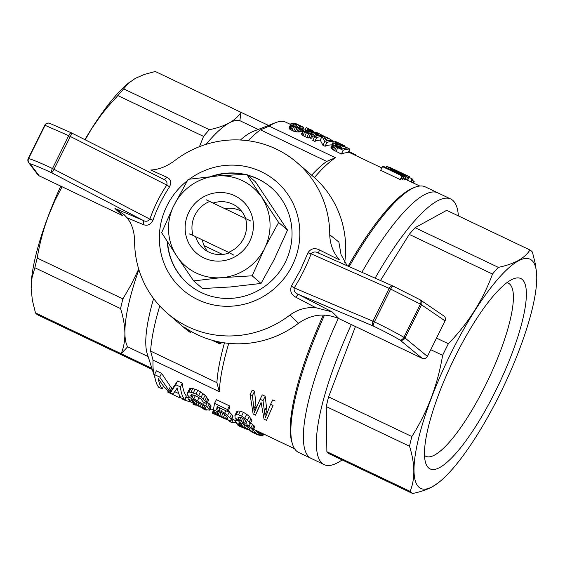 <?xml version="1.0" encoding="UTF-8"?>
<svg xmlns="http://www.w3.org/2000/svg" width="565" height="565" viewBox="0 0 565 565"><rect width="100%" height="100%" fill="white"/><g stroke="black" fill="none" stroke-linecap="round" stroke-linejoin="round"><path stroke-width="0.85" d="M250.775 221.028L206.218 199.798M245.478 218.21A27.833 26.936 130.7 0 1 228.543 252.329L233.839 255.147M210.003 201.31A27.833 26.936 130.7 0 0 193.061 235.428L228.543 252.329M193.061 235.428L189.282 233.917M432.649 486.564A126.977 30.934 115.5 0 0 438.405 482.722A126.977 30.934 115.5 0 0 503.351 387.018A126.977 30.934 115.5 0 0 536.743 276.285A126.977 30.934 115.5 0 0 450.927 353.351A126.977 30.934 115.5 0 0 432.649 486.564M439.909 467.417A105.429 25.686 115.5 0 0 510.612 357.073A105.429 25.686 115.5 0 0 513.493 278.813A105.429 25.686 115.5 0 0 452.233 362.666A105.429 25.686 115.5 0 0 425.706 463.074A105.429 25.686 115.5 0 0 439.909 467.417M438.405 482.722L432.437 486.726C427.069 489.629 420.459 491.889 412.598 493.499A135.183 32.932 -64.5 0 1 410.126 491.366C415.247 478.866 415.049 463.823 409.519 446.244A135.183 32.932 -64.5 0 1 411.843 436.54C427.423 412.012 437.684 384.942 442.614 355.343A135.183 32.932 -64.5 0 1 448.37 343.746C468.406 323.053 483.117 299.817 492.496 274.046A135.183 32.932 -64.5 0 1 498.323 267.358C506.176 265.741 512.787 263.488 518.154 260.585C523.43 257.64 527.364 254.102 529.949 249.977A135.183 32.932 -64.5 0 1 532.428 252.11L535.564 264.766L536.743 276.158M355.449 326.528L328.59 396.877A135.183 32.932 115.5 0 0 326.273 406.581L409.519 446.244M328.59 396.877L411.843 436.54M326.273 406.581L326.874 451.71A135.183 32.932 115.5 0 0 329.353 453.843L412.598 493.499M430.756 349.693L442.614 355.343M326.874 451.71L410.126 491.366M424.534 455.454A95.888 23.363 115.5 0 0 425.826 456.301A95.888 23.363 115.5 0 0 434.768 454.952A95.888 23.363 115.5 0 0 449.931 441.491A95.888 23.363 115.5 0 0 501.317 348.683A95.888 23.363 115.5 0 0 508.309 283.171A95.888 23.363 115.5 0 0 506.833 282.698M529.949 249.977L446.703 210.321L415.07 227.695A135.183 32.932 115.5 0 0 409.251 234.39L492.496 274.046M409.251 234.39L380.471 280.515M436.512 338.096L448.37 343.746M415.07 227.695L498.323 267.358M375.104 278.135A147.112 35.835 -64.5 0 1 450.75 199.007A147.112 35.835 -64.5 0 1 452.756 200.321A147.112 35.835 -64.5 0 1 458.385 215.887M342.122 459.924A147.112 35.835 -64.5 0 1 324.211 464.628A147.112 35.835 -64.5 0 1 351.317 324.557M324.536 315.093A147.112 35.835 115.5 0 0 292.564 444.33A147.112 35.835 115.5 0 0 298.666 452.459L311.195 458.427A147.112 35.835 -64.5 0 1 338.301 318.363A147.112 35.835 115.5 0 0 311.195 458.427L324.211 464.628M361.89 272.288A147.112 35.835 -64.5 0 1 437.734 192.813A147.112 35.835 115.5 0 0 361.89 272.288M314.401 177.579A145.523 35.454 115.5 0 1 335.448 157.713L269.173 126.136A145.523 35.454 -64.5 0 1 275.791 122.591A145.523 35.454 -64.5 0 1 285.834 122.21L290.544 124.448M323.293 315.051A145.523 35.454 115.5 0 0 291.921 442.317L292.564 444.33M450.75 199.007L425.205 186.838A147.112 35.835 115.5 0 0 415.049 187.227L413.079 187.997A145.523 35.454 115.5 0 0 348.125 266.193M228.761 343.365A145.523 35.454 115.5 0 0 219.305 391.686L153.03 360.11A145.523 35.454 -64.5 0 0 154.633 376.911A145.523 35.454 -64.5 0 0 155.001 377.985M249.116 426.448L252.943 430.248L252.943 431.18L251.658 431.152L242.187 426.985L236.7 423.397L235.301 421.087L237.229 420.72L239.249 421.278L235.089 417.761L234.92 415.409L236.756 411.716L238.063 411.002L240.302 411.151L243.444 412.337L246.658 414.286L249.271 416.44L251.898 420.346L249.49 425.304L246.764 424.859L249.116 426.448L249.864 424.936M250.945 422.86L254.723 426.667L252.943 431.18M184.578 399.568L181.068 397.894A149.499 36.421 115.5 0 1 177.269 387.943L173.045 394.073L169.867 392.562L163.652 386.418L158.355 378.755A149.499 36.421 115.5 0 0 162.183 388.897L158.673 387.23A149.499 36.421 115.5 0 1 154.528 374.602L159.704 377.067L168.695 390.062L170.842 392.188L172.735 388.197L177.608 380.972L182.283 383.197A145.523 35.454 -64.5 0 0 186.344 396.009L184.578 399.568A149.499 36.421 115.5 0 1 180.426 386.94L182.283 383.197M159.704 377.067L161.562 373.331L156.385 370.859L154.528 374.602M161.562 373.331L170.468 386.474L172.551 388.565M191.062 396.468L193.823 398.706L205.752 405.981L208.655 408.566L209.424 410.141L205.971 409.632L194.777 404.3L190.221 401.425L187.891 398.89L191.365 400.493L193.046 402.337L195.977 404.25L202.136 407.337L205.519 408.41L205.886 407.93L203.661 405.903L189.875 397.548L187.629 395.147L187.213 393.127L189.699 388.642L192.842 388.543L197.792 390.274L205.13 395.21L208.669 400.006L206.854 403.671L203.365 402.089L200.971 399.052L196.338 396.1L191.775 394.674L190.906 394.97L191.062 396.468L191.938 394.702M207.51 402.351L211.141 405.952L209.424 410.141M229.425 405.868L216.395 399.66L214.538 403.396L227.575 409.604L229.425 405.868A145.523 35.454 -64.5 0 0 229.68 407.972L227.843 411.673L217.144 406.574L216.614 409.787L218.005 406.984M228.239 410.875L232.886 415.776L232.886 416.85L231.113 420.431L230.209 420.713L223.924 418.375L215.251 413.305L213.937 411.814L217.214 413.276L218.125 411.44M261.072 402.93L255.472 415.106L253.134 413.997L250.083 394.497L252.265 390.104L254.603 391.22L256.178 408.114M263.007 400.656L265.19 396.263L262.287 394.879L260.105 399.278L263.007 400.656L264.907 414.872L266.906 410.854L267.153 412.831M265.19 396.263L266.906 410.854M275.212 401.037L272.761 399.872L270.579 404.265L273.029 405.43L266.503 420.36L273.029 405.43M301.816 131.391L298.094 132.012L293.616 131.172L289.859 129.258L288.99 128.262L289.054 127.464L291.328 123.438L293.362 123.163L295.883 123.657L303.44 127.189L303.617 127.768L301.816 131.391M419.774 186.019L405.154 179.126M314.38 137.196L312.431 136.596M307.409 129.18A149.499 36.421 115.5 0 1 308.151 129.201L318.385 134.082A149.499 36.421 115.5 0 0 318.123 134.067L305.559 130.79L305.594 131.461L307.282 132.556L311.668 133.502L313.49 134.47L311.654 138.164L306.774 137.443L302.925 135.565L301.491 133.954L303.702 129.837L306.972 130.268L315.108 132.846L307.409 129.18L306.88 130.247M326.916 142.528L324.769 141.511L322.043 136.44A149.499 36.421 115.5 0 0 316.683 137.655L314.818 141.398A145.523 35.454 -64.5 0 1 320.242 140.064L322.912 145.254L325.059 146.279A145.523 35.454 -64.5 0 1 331.803 144.93L333.59 141.328A149.499 36.421 115.5 0 0 326.916 142.528L325.059 146.279M314.818 141.398L312.777 140.424L314.634 136.681L316.683 137.655M404.434 179.296A145.523 35.454 -64.5 0 1 405.027 179.38L406.807 175.793A149.499 36.421 115.5 0 0 406.214 175.701L404.434 179.296L403.255 178.738M402.414 179.267A145.523 35.454 -64.5 0 1 403 179.239L404.794 175.623A149.499 36.421 115.5 0 0 404.215 175.644L402.414 179.267M400.211 179.606A145.523 35.454 -64.5 0 1 400.924 179.458L402.732 175.807A149.499 36.421 115.5 0 0 402.033 175.934L400.211 179.606L380.69 170.305L382.512 166.633L402.033 175.934M341.338 154.033A145.523 35.454 -64.5 0 1 348.082 152.684L349.869 149.082A149.499 36.421 115.5 0 0 343.195 150.283L341.338 154.033L332.354 149.428L330.977 147.5L332.813 143.807L333.746 143.107L339.459 144.28L349.869 149.082M415.049 187.227A147.112 35.835 115.5 0 0 349.163 266.652M269.173 126.136A1715.276 1659.942 -49.3 0 0 260.451 129.844A139.16 33.9 115.5 0 0 248.106 140.727M335.448 157.713A1715.276 1659.942 -49.3 0 0 326.725 161.413L260.451 129.844M311.654 175.192A139.16 33.9 -64.5 0 1 326.725 161.413M239.165 424.075L242.371 426.469L247.293 428.892L248.875 429.365L249.525 429.245L249.603 428.658L247.244 426.25L243.127 423.658L239.553 422.585L238.868 422.902L238.903 423.559A149.499 36.421 115.5 0 0 239.165 424.075L239.878 422.648M187.213 393.127L187.855 392.343L189.07 392.061L190.991 392.28L192.842 388.543M189.07 392.061L190.921 388.339M407.019 175.538L396.122 170.404M349.255 152.423L349.544 151.844L348.69 151.455M303.617 127.768L299.937 128.312L297.063 127.916L293.673 126.694L290.841 124.54L288.99 128.262M291.159 124.992L289.308 128.721M407.612 180.221L409.378 176.661L392.654 169.048M237.229 420.72L237.512 420.141M235.965 420.692L236.601 419.407M216.614 409.787L221.409 411.32L224.672 413.177L225.88 410.734M221.409 411.32L222.497 409.124M200.3 406.461L201.295 404.455M197.927 405.296L198.993 403.142M355.646 155.467A149.499 36.421 115.5 0 0 355.293 154.584L355.004 155.163M317.671 133.969L316.654 136.017M318.123 134.067L317.233 135.868M291.71 125.522L289.859 129.258M309.267 129.738L309.147 128.912A149.499 36.421 115.5 0 0 308.886 128.785A149.499 36.421 115.5 0 0 308.313 128.537L307.989 129.194M309.147 128.912L308.836 129.533M243.819 427.274L245.069 424.767M242.371 426.469L243.628 423.948M234.92 415.409L236.219 414.717L238.444 414.887L241.587 416.08L247.428 420.155L249.144 422.274L250.973 418.58M247.428 420.155L249.271 416.44M250.818 430.876L251.39 431.794L251.708 431.159M250.853 431.349L251.051 430.954M314.634 136.681A149.499 36.421 115.5 0 1 321.308 135.473L323.547 136.539L326.499 141.003A149.499 36.421 115.5 0 1 331.542 140.353L333.59 141.328M205.519 408.41L205.808 407.831M335.977 151.477L337.835 147.733L343.195 150.283M261.072 402.661L260.211 404.392L261.072 402.4L264.053 419.195L266.503 420.36M217.214 413.276L219.707 415.55L225.4 418.46L227.872 418.792L227.822 417.916L225.555 415.226L223.542 413.792L219.503 411.8L216.861 411.468L213.436 409.646L214.538 403.396M251.39 431.794L257.541 434.683L258.975 431.787M256.411 434.245L257.887 431.272M168.695 390.062L170.468 386.474M301.625 126.539L297.141 124.399L294.061 124.145L292.953 124.59L292.755 125.169L293.426 125.811L295.813 126.984L298.8 127.372L301.435 126.92M244.546 423.164L246.601 423.164L246.736 422.422L245.083 420.07L241.954 417.832L240.146 417.161L238.027 417.422L238.388 419.173L242.901 422.45L244.546 423.164L245.726 420.784M242.901 422.45L244.384 419.463M193.823 398.706L195.321 395.684M192.022 397.393L193.251 394.907M342.439 145.855L337.538 144.139L335.794 144.082L335.01 144.887L336.154 146.06L342.023 148.998A149.499 36.421 115.5 0 1 347.115 148.079L342.439 145.855L341.098 148.553M312.968 131.504L312.848 130.677A149.499 36.421 115.5 0 0 312.593 130.55L310.545 129.576A149.499 36.421 115.5 0 0 309.973 129.329L309.669 129.929M396.136 170.376L393.53 169.154M190.991 392.28L195.935 394.017L201.182 397.131L203.04 393.395M198.633 395.507L200.49 391.764M190.737 395.662L191.111 394.907M312.848 130.677L312.544 131.299M313.49 134.47L312.261 134.526L310.418 138.241M299.937 128.312L298.094 132.012M301.194 128.262L299.365 131.949M382.512 166.633A149.499 36.421 115.5 0 1 383.543 166.456L401.764 174.303L386.495 166.378L385.952 167.48M316.901 133.778L315.644 136.32M257.541 434.683L262.266 435.509L263.947 434.16M263.156 435.205L263.728 434.054M214.206 410.458L212.765 413.368L212.249 412.874L213.591 410.169M238.903 423.559L239.341 422.691M260.557 403.558L261.072 402.52M207.496 407.379L209.29 403.777M205.752 405.981L207.539 402.372M338.491 144.336L337.312 146.716M339.487 144.647L338.23 147.183M228.656 420.325L230.103 421.787L230.711 420.565M252.4 432.38L253.897 429.372M411.285 181.972L412.238 180.051L414.209 181.655L413.601 183.074M312.261 134.526L308.631 133.7L304.782 131.829L302.925 135.565M306.449 132.782L304.584 136.525M260.366 435.474L261.581 433.03M259.42 435.255L260.726 432.628M209.361 409.533L211.141 405.952M250.083 394.497L252.421 395.613L254.299 412.507L260.105 399.278M253.692 409.018L255.691 404.978M252.421 395.613L254.603 391.22M168.158 391.107L167.685 392.061L178.893 397.407L179.698 395.775M213.937 411.814L214.686 410.31M170.955 391.771L175.75 384.716L177.608 380.972M171.47 391.277L173.25 387.696M218.182 414.399L219.474 411.793M298.581 128.191L296.738 131.913M192.079 401.454L192.99 399.617M191.365 400.493L192.086 399.045M324.769 141.511L322.912 145.254M340.398 144.972L339.092 147.599M393.544 169.133L407.231 175.637M344.678 146.61L344.975 146.017L343.979 145.509L343.675 146.13M239.941 424.809L240.923 422.839M308.886 128.785L306.837 127.81A149.499 36.421 115.5 0 0 306.265 127.563L308.313 128.537M306.265 127.563L305.128 129.858M252.943 430.248L254.723 426.667M252.209 429.202L253.989 425.607M248.875 429.365L249.363 428.376M247.293 428.892L248.176 427.105M194.296 403.241L195.377 401.058M193.046 402.337L194.063 400.295M201.182 397.131L206.112 402.216L207.941 398.537M204.918 400.564L206.755 396.863M169.987 391.354L171.76 387.781M295.721 124.109L294.542 126.482M297.141 124.399L295.848 126.991M408.22 176.139L406.447 179.705M409.23 176.591L407.464 180.15M293.673 126.694L291.815 130.437M295.474 127.429L293.616 131.172M292.599 126.101L290.742 129.844M322.043 136.44L320.242 140.064M237.914 424.294L237.59 424.944L239.242 426.109L246.623 429.167M202.327 408.057L203.916 408.777M343.979 145.509L335.61 141.532L334.84 143.093M245.365 428.044L246.502 425.742M392.753 168.864L389.271 167.438M253.925 410.762L255.91 406.765M239.56 420.353L240.994 417.471M238.388 419.173L239.398 417.139M413.545 180.934L412.69 182.643M337.835 147.733L336.323 146.971L334.459 150.714M241.036 421.497L242.653 418.241M227.116 418.962L227.709 417.761M314.302 132.98L312.494 136.617M315.8 133.467L313.999 137.09M212.765 413.368L221.6 417.21M224.672 413.177L227.596 415.381L229.397 411.751M335.907 141.653L343.28 145.17M204.728 408.29L205.272 407.195M294.061 124.145L293.299 125.684M230.103 421.787L231.664 422.528A149.499 36.421 115.5 0 0 235.739 422.232L235.796 422.26M245.916 423.376L246.566 422.069M264.371 411.412L266.405 407.309M300.99 126.073L300.453 127.146M302.346 128.093L300.531 131.751M195.935 394.017L197.792 390.274M336.323 146.971L333.406 145.078L331.556 148.807M334.205 145.692L332.354 149.428M308.631 133.7L306.774 137.443M241.177 427.076L241.446 426.547M239.242 426.109L239.581 425.431M342.482 144.795L342.164 145.431M175.75 384.716L180.426 386.94M306.371 130.79L305.919 131.716M250.86 427.853L252.654 424.244M264.907 414.872L265.331 417.754L270.579 404.265M290.841 124.54L290.883 123.763M290.841 124.152L289.005 127.859M203.534 404.399L204.445 402.577M258.523 435.022L259.9 432.232M262.266 435.509L263.128 433.772M261.327 435.566L262.393 433.419M335.222 142.316L327.651 137.754L326.273 140.516M249.144 422.274L250.076 424.011L251.898 420.346M243.176 427.973L243.374 427.578M162.183 388.897L163.504 386.241M215.837 415.007L216.303 414.06M213.895 414.039L214.608 412.605M235.301 421.087L236.276 419.131M206.112 402.216L206.854 403.671M193.258 403.424L192.926 404.088L194.974 405.063A149.499 36.421 115.5 0 0 196.338 405.112M194.974 405.063L195.236 404.54M304.782 131.829L303.334 130.24M303.631 130.932L301.781 134.661M186.351 397.195L184.84 400.239L182.693 399.215L182.912 398.777M218.796 410.303L219.983 407.923M297.063 127.916L295.213 131.652M406.807 175.793L387.286 166.491A149.499 36.421 115.5 0 0 386.495 166.378M335.794 144.082L335.236 145.205M349.544 151.844L355.293 154.584M333.406 145.078L332.926 144.372L331.083 148.087M225.4 418.46L226.509 416.228M241.022 425.629L242.18 423.298M339.021 143.164L338.619 143.969M340.865 144.04L340.533 144.711M298.553 124.907L297.374 127.28M337.912 142.634L337.432 143.595M203.697 407.965L204.445 406.468M202.136 407.337L203.047 405.508M195.977 404.25L197.072 402.033M227.596 415.381L231.106 419.371L232.886 415.776M229.863 417.599L231.657 413.99M326.083 137.26L317.17 132.733A149.499 36.421 115.5 0 0 316.633 132.5L318.187 133.241L317.89 133.849M316.633 132.5L316.329 133.1M318.385 134.082L317.53 135.798M389.405 167.169L391.714 168.243M187.891 398.89L188.971 396.701M203.76 409.088L204.043 409.385L204.269 408.926M231.106 419.371L231.113 420.431M414.209 181.655L413.524 183.039M238.027 418.192L238.479 417.267M184.84 400.239L191.238 402.139M347.221 147.755L345.151 146.836M309.973 129.329L312.014 130.303L311.718 130.903M335.702 141.561L334.939 143.1M336.684 144.061L335.829 145.791M336.21 141.801L335.539 143.157M336.867 142.126L336.288 143.298M307.473 130.953L306.802 132.295M223.302 417.535L224.736 414.646M411.172 181.916L412.485 179.26A149.499 36.421 115.5 0 0 412.104 178.808L410.677 181.683M178.893 397.407A149.499 36.421 115.5 0 0 179.585 397.449L180.08 396.453M404.794 175.623L389.85 167.904L406.214 175.701M217.836 415.897L218.139 415.282M312.593 130.55A149.499 36.421 115.5 0 0 312.014 130.303M255.189 433.722L256.694 430.7M238.444 414.887L240.302 411.151M236.219 414.717L238.063 411.002M203.287 398.932L205.13 395.21M219.721 416.666L219.898 416.306M253.946 433.157L255.458 430.113M193.279 392.965L195.144 389.221M197.446 400.804L199.028 397.612M221.431 416.61L222.977 413.481M332.926 144.372L332.813 143.807M335.144 146.335L333.286 150.071M337.538 144.139L336.493 146.25M299.831 125.465L298.892 127.358M204.043 409.385L205.307 409.985L205.568 409.463M208.655 408.566L210.434 404.971M341.288 145.339L339.961 148.016M231.664 422.528L233.168 419.498M244.807 418.015L246.658 414.286M409.039 177.346L412.104 178.808M310.51 134.244L308.66 137.98M260.211 404.392L255.472 415.106M319.938 134.053L318.187 133.241M227.575 409.604A149.499 36.421 115.5 0 0 227.843 411.673M205.307 409.985A149.499 36.421 115.5 0 0 207.115 410.02M209.679 409.632A149.499 36.421 115.5 0 0 211.416 409.131M309.465 131.483L308.652 133.107M325.32 138.799L326.189 137.055L328.837 138.291M312.283 132.344L311.696 133.517M219.707 415.55L221.226 412.492M404.215 175.644L386.128 167.89L402.732 175.807M238.105 425.438L238.472 424.696M241.587 416.08L243.444 412.337M326.189 137.055L327.651 137.754M187.855 392.343L189.699 388.642M250.076 424.011L249.963 424.845M148.143 356.6L127.612 346.818A127.231 30.997 -64.5 0 1 124.893 333.068A127.231 30.997 -64.5 0 1 138.863 269.597M154.633 376.911L147.239 353.782A127.231 30.997 -64.5 0 1 153.602 298.581M218.909 341.882L220.837 343.541L221.473 342.369M216.925 341.458L219.764 343.901L211.988 340.201M220.837 343.541L219.764 343.901M159.761 305.962A139.16 33.9 115.5 0 0 150.615 351.098A1715.276 1659.942 -49.3 0 0 153.03 360.11M240.407 140.014A127.231 30.997 -64.5 0 1 253.169 131.426L275.791 122.591M258.247 129.442L239.864 120.684A127.231 30.997 -64.5 0 0 229.206 122.93C234.482 119.985 238.416 116.447 241.001 112.329L155.304 71.501L144.449 74.403L135.473 78.274L128.559 83.133L123.671 88.875A135.183 32.932 115.5 0 0 117.852 95.57L107.216 107.414L100.669 115.648L91.77 128.495L85.167 139.788M206.077 144.35A127.231 30.997 -64.5 0 1 229.206 122.93C223.839 125.833 217.228 128.093 209.375 129.703L123.671 88.875M239.864 120.684L241.001 112.329L268.516 125.43M31.16 288.842A126.977 30.934 -64.5 0 1 31.16 288.715A126.977 30.934 -64.5 0 1 60.759 186.132M84.877 139.647A126.977 30.934 -64.5 0 1 129.505 82.278L130.487 81.515M62.072 186.761L54.946 200.526L48.562 215.54C43.427 229.228 39.635 243.402 37.191 258.057A135.183 32.932 115.5 0 0 34.875 267.761L32.043 277.577L31.153 288.411L32.346 300.241L35.475 312.89A135.183 32.932 115.5 0 0 37.954 315.023L152.253 369.475M127.612 346.818L121.178 353.718L151.893 368.352M199.445 146.674L203.555 136.391A135.183 32.932 -64.5 0 1 209.375 129.703M203.555 136.391L117.852 95.57M35.475 312.89L121.178 353.718C123.714 347.524 124.95 340.639 124.893 333.068C124.745 325.454 123.304 317.297 120.571 308.589A135.183 32.932 -64.5 0 1 122.895 298.885L37.191 258.057M120.571 308.589L34.875 267.761M122.895 298.885L131.031 284.908L138.7 269.067M150.615 351.098L216.889 382.675A1715.276 1659.942 -49.3 0 0 219.305 391.686M216.889 382.675A139.16 33.9 -64.5 0 1 224.489 342.849M278.644 222.455L265.472 246.467L252.16 275.805L219.94 277.789L193.661 280.918L202.538 288.56L230.569 286.942L261.037 283.446L274.209 259.441L287.521 230.096L255.507 181.866L246.63 174.225L278.644 222.455L287.521 230.096M252.16 275.805L261.037 283.446M219.94 277.789A51.733 50.066 130.7 0 1 177.926 257.774L175.63 254.321A51.733 50.066 130.7 0 1 173.067 207.164L188.131 179.338L218.599 175.842A51.733 50.066 130.7 0 1 260.613 195.857M218.599 175.842L246.63 174.225M207.404 251.347A26.838 25.969 130.7 0 1 202.397 239.871M225.117 208.513A26.838 25.969 130.7 0 1 241.764 211.437M229.475 252.823A26.838 25.969 130.7 0 1 203.28 248.466A26.838 25.969 130.7 0 1 195.575 236.622M213.45 202.955A26.838 25.969 130.7 0 1 238.296 207.786A26.838 25.969 130.7 0 1 245.535 218.238M249.73 241.326A34.79 33.667 130.7 0 1 190.673 246.495A34.79 33.667 130.7 0 1 217.405 192.63A34.79 33.667 130.7 0 1 249.73 241.326M174.959 203.344A51.733 50.066 130.7 0 1 214.41 176.209M263.58 250.288A51.733 50.066 130.7 0 1 224.128 277.429M262.909 199.311A51.733 50.066 130.7 0 1 265.472 246.467M193.661 280.918L177.926 257.774M175.63 254.321L161.647 232.688L173.067 207.164M189.388 179.162A71.564 69.255 130.7 0 1 275.663 180.941A71.564 69.255 130.7 0 1 292.26 265.557A71.564 69.255 130.7 0 1 184.501 291.279A71.564 69.255 130.7 0 1 187.305 180.744M247.611 175.072A63.612 61.564 130.7 0 1 271.101 187.495A63.612 61.564 130.7 0 1 285.297 262.245A63.612 61.564 130.7 0 1 188.089 283.92A63.612 61.564 130.7 0 1 167.261 241.488M210.618 176.57A63.612 61.564 130.7 0 1 244.454 174.31M297.028 162.6A99.398 96.191 130.7 0 0 174.465 160.792C166.774 166.506 158.864 169.585 150.735 170.023L166.774 177.212C170.679 178.957 171.612 182.156 169.564 186.824C162.642 197.227 157.126 208.351 153.002 220.195C150.474 224.75 147.232 226.198 143.277 224.545L127.033 217.779C131.906 223.881 134.428 231.65 134.604 241.093A99.398 96.191 130.7 0 0 167.325 313.257A99.398 96.191 130.7 0 0 289.88 315.065C297.67 309.429 306.301 306.972 315.771 307.692L296.053 297.331C291.243 294.81 289.697 291.074 291.413 286.13L300.545 269.809L307.974 252.76C310.835 248.487 314.691 247.562 319.55 249.998L339.48 259.935C333.258 252.675 330.017 244.285 329.748 234.765A99.398 96.191 130.7 0 0 297.028 162.6L312.968 176.322A99.398 96.191 130.7 0 1 344.721 262.28M347.235 265.797L341.069 254.716L338.852 242.025L329.748 234.765M289.88 315.065L298.525 323.265A99.398 96.191 -49.3 0 1 183.823 326.838L190.659 332.721A99.398 96.191 130.7 0 1 183.272 326.987L167.325 313.257M191.253 331.528L190.659 332.721M50.038 123.467L71.31 132.817A3.976 1.059 115.4 0 0 71.261 132.789A3.976 1.059 115.4 0 0 68.718 135.692L45.066 125.317L28.596 158.504C33.688 160.072 41.633 163.398 52.432 168.497A3.976 1.059 115.4 0 0 51.5 172.728C41.775 168.144 34.62 165.157 30.037 163.758A3.976 3.63 -73.6 0 1 28.596 158.504L28.25 158.447A3.976 3.976 0 0 0 28.646 162.621L37.862 174.762L39.239 175.885L122.33 215.47L114.949 208.457L142.691 220.173C145.586 221.89 147.981 221.544 149.88 219.149L153.002 220.195M169.564 186.824L166.795 185.066C167.523 182.184 166.294 180.179 163.101 179.041L71.381 132.853M143.277 224.545A3.976 2.5 -67.1 0 0 142.691 220.173L51.5 172.728A3.976 0.749 -62.5 0 0 54.056 169.295L149.88 219.149C154.068 207.044 159.704 195.681 166.795 185.066L70.343 136.49A3.976 0.749 -63.3 0 0 71.345 132.832L163.101 179.041M44.748 125.317L45.066 125.317A3.976 3.637 -70.2 0 1 49.628 123.29L71.261 132.789A3.976 3.976 0 0 1 71.345 132.832A3.976 0.749 -63.3 0 0 71.31 132.817M52.517 168.532L68.718 135.692L70.343 136.49L54.056 169.295L52.517 168.532M298.525 323.265C311.421 314.168 324.932 312.65 339.071 318.724L422.161 358.309C424.386 359.1 426.137 358.471 427.415 356.416L445.065 320.871L421.497 304.803L405.027 337.99L427.415 356.416M422.161 358.309L399.851 339.932A3.976 3.743 -50.5 0 0 405.027 337.99L403.911 337.305A3.976 2.444 120.2 0 1 399.851 339.932C392.054 335.433 383.197 330.8 373.281 326.026A3.976 0.876 -64.4 0 1 374.383 321.873C385.401 327.17 395.239 332.312 403.911 337.305L420.381 304.118L390.669 289.068A3.976 0.876 -64.5 0 1 393.056 286.095A3.976 0.876 -64.5 0 1 393.092 286.116L419.852 299.641A3.976 2.451 118.4 0 1 419.986 299.711A3.976 2.451 118.4 0 1 420.381 304.118L421.497 304.803A3.976 3.75 -55.7 0 0 420.339 299.923L443.836 315.948C445.453 317.255 445.863 318.893 445.065 320.871M393.035 286.081A3.976 2.507 113.9 0 0 392.95 286.045A3.976 2.507 113.9 0 0 389.186 288.383L390.669 289.068L374.383 321.873L372.9 321.188A3.976 2.5 112.9 0 0 373.281 326.026L298.377 294.344L332.22 311.965L315.771 307.692M291.413 286.13L294.188 287.896C293.673 290.954 295.071 293.101 298.377 294.344A3.976 0.742 -62.5 0 0 296.053 297.331M307.974 252.76A3.976 0.579 20.5 0 0 311.11 253.812C306.654 265.684 301.011 277.048 294.188 287.896L372.9 321.188L389.186 288.383L311.11 253.812C313.215 251.595 315.771 251.39 318.794 253.212L318.759 253.205M222.596 254.462L204.064 245.634M127.033 217.779L124.215 214.735L114.949 208.457M163.313 179.14A3.976 2.507 113.9 0 0 166.774 177.212M318.716 253.169A3.976 0.749 116.7 0 1 319.55 249.998M188.244 284.047A63.612 61.564 130.7 0 1 167.579 241.982M212.122 176.428A63.612 61.564 130.7 0 1 243.635 174.338M247.915 175.334A63.612 61.564 130.7 0 1 271.249 187.622M39.239 175.885L30.037 163.758A3.976 3.913 -37.2 0 1 28.646 162.621M318.356 253.007L392.95 286.045A3.976 3.976 0 0 1 393.056 286.095L419.986 299.711A3.976 3.976 0 0 1 420.339 299.923A3.976 3.75 -55.7 0 0 420.063 299.754M339.071 318.724L332.22 311.965M381.862 167.953L348.407 152.02M332.495 144.435L332.128 144.266M303.214 130.487L302.445 130.12M294.605 448.765L253.855 429.351M235.534 420.621L231.883 418.884M214.531 410.621L210.208 408.559M188.272 398.106L185.871 396.962M178.71 393.551L174.832 391.707M407.259 175.651L409.272 176.612M49.628 123.29A3.976 3.976 0 0 0 44.727 125.261L28.25 158.447"/></g></svg>
